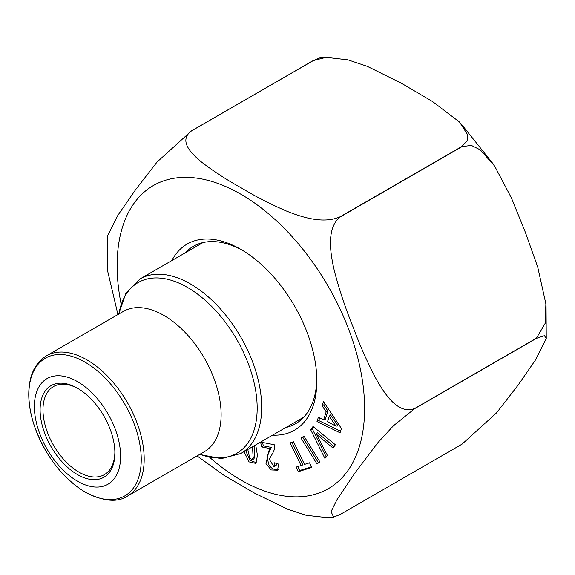 <?xml version="1.0" encoding="UTF-8"?>
<svg xmlns="http://www.w3.org/2000/svg" width="575" height="575" viewBox="0 0 575 575"><rect width="100%" height="100%" fill="white"/><g stroke="black" fill="none" stroke-linecap="round" stroke-linejoin="round"><path stroke-width="0.86" d="M324.94 458.44L310.622 429.662L313.03 426.499L335.362 444.748L332.911 447.968L316.516 434.29L327.34 455.292L324.94 458.44M316.99 463.946L301.056 438.121L303.967 436.08L319.901 461.912L316.99 463.946L318.406 462.695L302.845 437.474L304.225 436.504M171.846 260.568A107.446 62.035 60 0 1 240.86 249.37A107.446 62.035 60 0 1 306.662 331.222A107.446 62.035 60 0 1 316.839 380.966A107.446 62.035 60 0 1 272.629 435.138M341.435 428.526L340.069 432.788L317.005 421.54L318.413 417.155L323.632 419.786L326.19 411.801L322.065 405.777L323.438 401.508L341.435 428.526M278.58 464.075L277.603 470.206L271.206 469.94L265.995 463.687L269.517 448.464L261.754 446.955L260.554 442.067L274.253 444.727C276.374 448.694 271.192 455.364 269.301 459.31L273.815 466.497L274.534 465.923L274.555 462.789L278.58 464.075M301.084 465.506L290.138 442.908L293.566 441.816L304.513 464.406L309.544 462.796L311.772 467.396L298.288 471.708L296.06 467.108L302.867 464.931L291.92 442.34L293.566 441.816M255.724 444.899L257.463 455.508L255.839 463.385L248.989 461.869L244.059 451.634M414.719 408.458L536.425 338.193L545.237 323.236L545.876 303.859L537.726 267.059L525.248 232.027L511.455 198.008L494.665 166.103L480.283 149.852L471.371 145.41L462.092 146.596L340.378 216.861C325.946 228.052 330.366 253.791 334.506 271.472C339.552 290.634 345.762 309.17 353.129 327.067C359.799 345.309 367.562 362.768 376.417 379.457C384.984 394.536 398.576 415.035 414.719 408.458A210.436 121.497 60 0 1 414.719 408.624L393.508 425.708L377.797 442.779L355.178 472.621L336.749 500.106L331.071 511.628L333.629 517.119L340.378 514.388L462.092 444.116L496.534 412.893L517.967 385.286L535.641 359.734L546.243 338.661L544.489 335.649L536.425 338.359L414.719 408.624M340.256 216.71L461.962 146.438L467.144 140.71L467.31 134.219L459.569 122.101L432.601 101.574L401.213 83.123L367.231 66.319L347.918 59.843L326.09 57.349L313.289 60.605L191.583 130.87C177.991 140.817 191.54 153.798 201.954 162.394C213.864 171.508 227.032 180.032 241.45 187.975C255.185 196.298 269.984 203.902 285.854 210.802C300.739 216.818 323.193 224.516 340.256 216.71A210.436 121.497 60 0 1 340.378 216.861M107.69 271.148L107.309 236.339L117.918 215.244L135.607 189.671L157.119 161.985L191.453 130.884L313.159 60.612L319.916 57.881L326.082 57.349M333.629 517.119L327.463 517.651L306.281 515.315L287.457 509.148L254.524 493.098L224.063 475.374L197.067 455.91M117.94 314.539L107.669 271.148M285.818 427.52A102.386 59.11 -120 0 0 295.636 423.703A102.386 59.11 -120 0 0 316.818 378.86M242.672 250.441A102.386 59.11 -120 0 0 193.25 246.366A102.386 59.11 -120 0 0 185.035 252.957M335.987 426.118L338.114 425.946L330.546 414.898L329.252 416.286L327.498 421.734L335.987 426.118L329.252 416.286M340.572 431.214L318.787 420.591L317.005 421.54M318.787 420.591L319.686 417.795M326.19 411.801L327.915 411.039L325.249 419.348L323.632 419.786M327.915 411.039L323.79 405.016L322.065 405.777M323.79 405.016L324.437 403.003M302.845 437.474L301.056 438.121M319.786 461.725L318.406 462.695M278.149 469.538L276.812 469.854L272.651 468.826L269.186 465.657L266.865 456.931L271.285 447.393L263.35 445.855L261.754 446.955M271.285 447.393L269.517 448.464M263.35 445.855L262.509 442.448M273.815 466.497L275.396 466.002L276.194 465.355L274.534 465.923M276.194 465.355L276.438 463.393M291.92 442.34L290.138 442.908M305.9 463.967L309.544 462.796M311.463 466.756L299.769 470.501L298.288 471.708M299.769 470.501L297.85 466.541L296.06 467.108M297.85 466.541L302.867 464.931M326.341 457.089L312.362 428.993L313.792 427.117M312.362 428.993L310.622 429.662M334.226 446.739L317.271 432.601L316.516 434.29M247.782 449.485L249.787 458.21L252.13 459.54L253.712 459.03L254.847 457.147L254.143 445.812M252.13 459.54L253.165 457.786L252.497 446.761M256.385 462.71L249.967 460.309L245.697 450.685M77.496 381.628A60.979 35.204 60 0 1 114.835 477.868A60.979 35.204 60 0 1 40.157 434.75A60.979 35.204 60 0 1 77.496 381.628M77.496 474.591A52.878 30.525 60 0 1 40.106 409.831A52.878 30.525 60 0 1 77.496 388.247A52.878 30.525 60 0 1 114.885 453.007A52.878 30.525 60 0 1 77.496 474.591M78.222 388.671A50.852 29.361 -120 0 0 53.504 386.551A50.852 29.361 -120 0 0 45.712 427.297A50.852 29.361 -120 0 0 78.933 472.111A50.852 29.361 -120 0 0 104.355 474.627A50.852 29.361 -120 0 0 114.878 452.166M121.081 303.808A175.001 101.035 60 0 1 230.41 188.686A175.001 101.035 60 0 1 364.162 420.361A175.001 101.035 60 0 1 209.796 457.477M254.847 457.147L253.165 457.786M203.061 242.542L140.034 278.94A100.783 58.19 60 0 1 190.426 283.928A100.783 58.19 60 0 1 256.263 372.744A100.783 58.19 60 0 1 240.817 453.503L303.852 417.112M199.87 454.293A98.591 56.918 -120 0 0 256.903 400.825A98.591 56.918 -120 0 0 187.472 287.428A98.591 56.918 -120 0 0 118.874 314M163.861 315.423A80.996 46.762 60 0 1 216.768 386.802A80.996 46.762 60 0 1 204.355 451.706L127.413 496.132A80.996 46.762 60 0 0 139.826 431.221A80.996 46.762 60 0 0 86.911 359.849A80.996 46.762 60 0 0 46.417 355.839L123.359 311.413A80.996 46.762 60 0 1 163.861 315.423M85.05 491.948A79.479 45.885 -120 0 0 141.249 459.504A79.479 45.885 -120 0 0 85.05 362.164A79.479 45.885 -120 0 0 28.851 394.608A79.479 45.885 -120 0 0 85.05 491.948M546.063 306.173L546.25 338.474M493.106 163.817L460.755 123.373M199.64 454.43L221.274 458.663L240.817 453.503M140.034 278.94L125.939 293.034L118.644 314.137M46.417 355.839C34.694 363.127 28.807 376.057 28.75 394.644C28.836 404.556 30.712 414.978 34.371 425.91C45.173 455.68 62.186 477.803 85.395 492.265C103.457 501.45 117.465 502.737 127.413 496.132"/></g></svg>
